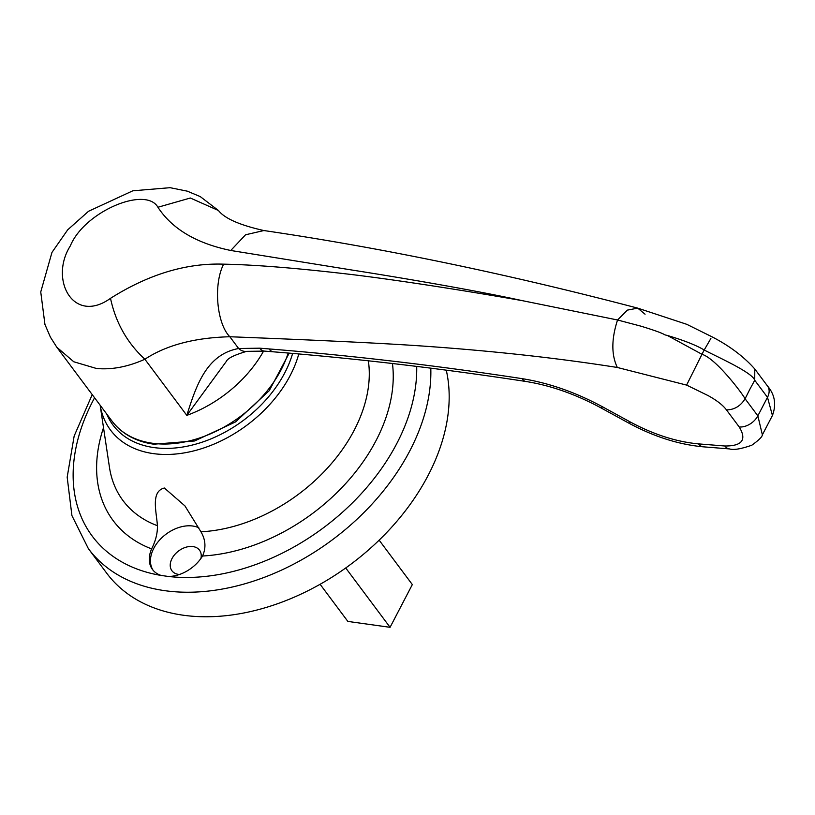 <?xml version="1.0" encoding="UTF-8"?>
<svg xmlns="http://www.w3.org/2000/svg" width="815" height="815" viewBox="0 0 815 815"><rect width="100%" height="100%" fill="white"/><g stroke="black" fill="none" stroke-linecap="round" stroke-linejoin="round"><path stroke-width="1.22" d="M94.581 397.781A190.578 131.663 -36.8 0 0 161.248 575.461L168.42 576.47A190.578 131.663 -36.8 0 0 416.71 366.414M198.789 527.774A32.03 22.127 -36.8 0 0 192.778 526.032A32.03 22.127 -36.8 0 0 159.434 540.223A32.03 22.127 -36.8 0 0 153.108 570.276M200.918 558.458A17.207 11.889 -36.8 0 0 199.512 550.176A17.207 11.889 -36.8 0 0 192.961 546.58A17.207 11.889 -36.8 0 0 174.807 554.485A17.207 11.889 -36.8 0 0 171.945 570.775A17.207 11.889 -36.8 0 0 178.495 574.371A17.207 11.889 -36.8 0 0 179.483 574.473M161.248 575.461A32.03 22.127 143.2 0 1 152.507 569.532A32.03 22.127 143.2 0 1 151.621 548.892C155.675 540.865 157.611 533.132 157.427 525.706C156.47 511.738 150.551 491.404 164.375 488.022L184.924 505.891L200.948 531.788C205.655 539.836 206.185 547.904 202.538 556.013A32.03 22.127 143.2 0 1 168.42 576.47M446.263 370.163A201.162 138.978 143.2 0 1 375.083 544.013A201.162 138.978 143.2 0 1 183.273 615.223A201.162 138.978 143.2 0 1 106.694 573.179L88.366 548.648A201.162 138.978 143.2 0 0 164.946 590.692A201.162 138.978 143.2 0 0 430.799 368.176M223.636 264.162C254.922 264.743 297.159 268.145 350.358 274.38C403.17 280.727 474.738 292.3 522.578 300.704C475.695 290.476 404.454 278.251 352.569 270.132L230.757 250.48C196.395 243.359 172.118 228.944 157.916 207.255C145.742 185.738 84.363 211.605 70.294 245.957C49.053 279.474 73.33 325.002 110.504 298.331C148.646 274.268 186.36 262.878 223.636 264.162C213.255 284.252 216.627 323.575 229.84 336.748L238.632 348.514A15.882 11.593 82.6 0 0 246.639 351.357C234.363 354.994 227.619 358.305 226.407 361.3L186.818 415.375C196.242 385.352 206.623 354.382 238.632 348.514L259.73 348.178L268.991 348.922C351.184 355.513 435.597 365.426 522.242 378.669C548.943 382.948 575.706 392.331 602.519 406.797L630.423 422.068C653.752 434.558 676.46 441.842 698.557 443.89L724.841 445.999C742.17 446.111 746.968 439.764 739.236 426.978L726.471 409.904C722.925 405.157 716.803 400.389 708.092 395.591L686.607 385.098L617.332 367.473C556.625 357.897 490.396 350.654 418.645 345.774C379.535 343.115 316.607 340.099 229.84 336.748C194.551 337.675 166.229 345.173 144.876 359.242C127.945 366.821 111.808 369.908 96.465 368.482L73.768 361.768L56.806 347.221L112.012 421.1A105.879 73.146 -36.8 0 0 152.313 443.228A105.879 73.146 -36.8 0 0 288.184 353.048M749.8 389.376L754.731 380.259C752.265 372.323 716.793 356.705 704.201 350.012C696.316 345.265 684.07 340.426 667.444 335.495L701.97 354.291C715.743 358.386 741.64 392.514 745.093 398.769L749.8 389.376M772.426 415.487L767.486 397.333L757.848 415.844L762.371 434.803L772.437 415.477C776.501 404.485 774.871 394.674 767.547 386.065L767.547 386.065A15.882 10.972 143.2 0 1 767.486 397.333L754.731 380.259L754.782 368.991C743.759 356.562 729.456 345.815 711.882 336.748L686.77 324.319L637.738 308.141L627.387 310.118L617.546 319.989C611.372 339.05 611.301 354.882 617.332 367.473M246.639 351.357L264.406 351.102A15.882 9.036 94.6 0 1 259.73 348.178M724.841 445.999A15.882 9.036 94.6 0 0 729.517 448.922L703.243 446.824A15.882 9.036 94.6 0 1 698.557 443.89M263.612 351.041A105.879 73.146 143.2 0 1 186.818 415.375L144.876 359.242C127.181 342.942 115.72 322.648 110.504 298.331M56.806 347.221L50.398 337.135L44.937 324.441L40.75 291.953L51.966 252.405L67.706 229.81L88.56 211.258L132.804 190.812L170.08 187.684L187.307 191.168L200.256 196.598L218.451 210.504L190.333 198.014L157.916 207.255M522.578 300.704L617.546 319.989L640.926 326.163C654.19 330.218 662.208 333.131 664.999 334.884L667.444 335.495M218.451 210.504C224.594 218.451 239.742 225.123 263.897 230.543L245.56 234.781L230.757 250.48M645.062 314.213L637.738 308.141C506.94 273.799 382.327 247.923 263.897 230.543M345.723 567.974L390.069 627.316L347.852 621.417L320.101 584.274M390.069 627.316L412.329 584.569L379.138 540.151M298.799 353.965A112.439 77.68 143.2 0 1 153.352 453.609A112.439 77.68 143.2 0 1 100.153 405.238M106.694 413.979A107.458 74.246 -36.8 0 0 153.933 447.578A107.458 74.246 -36.8 0 0 292.636 353.425M368.349 360.811A144.632 99.929 143.2 0 1 200.948 531.788M392.453 363.521A164.528 113.672 143.2 0 1 202.538 556.013M151.621 548.892A164.528 113.672 143.2 0 1 103.515 427.671M157.427 525.706A144.632 99.929 143.2 0 1 109.465 467.362L100.143 405.218M726.471 409.904C734.325 409.792 740.529 406.084 745.093 398.769L757.848 415.844A15.882 10.972 -36.8 0 1 739.236 426.978M686.607 385.098L701.97 354.291A264.692 156.949 -82 0 1 704.201 350.012L710.884 338.459M268.991 348.922A15.882 9.036 94.6 0 0 273.677 351.846L264.406 351.102M522.242 378.669A15.882 7.702 98.7 0 0 525.787 381.461C550.502 385.393 575.522 394.185 600.849 407.826L628.752 423.097C653.875 436.636 678.701 444.552 703.243 446.824M602.519 406.797A15.882 2.16 118.7 0 1 600.849 407.826M630.423 422.068A15.882 2.16 118.7 0 1 628.752 423.097M92.217 394.623L74.165 436.025L67.176 477.183L71.924 515.6L88.366 548.648M289.203 353.129L269.256 390.67L235.555 421.915L194.52 440.986L153.801 444.195C135.769 441.577 121.843 433.875 112.012 421.1M273.677 351.846C355.472 358.406 439.509 368.278 525.787 381.461M729.517 448.922C733.49 450.237 740.906 449.004 751.776 445.235C758.816 440.192 762.341 436.718 762.371 434.803M767.547 386.065L754.782 368.991"/></g></svg>
